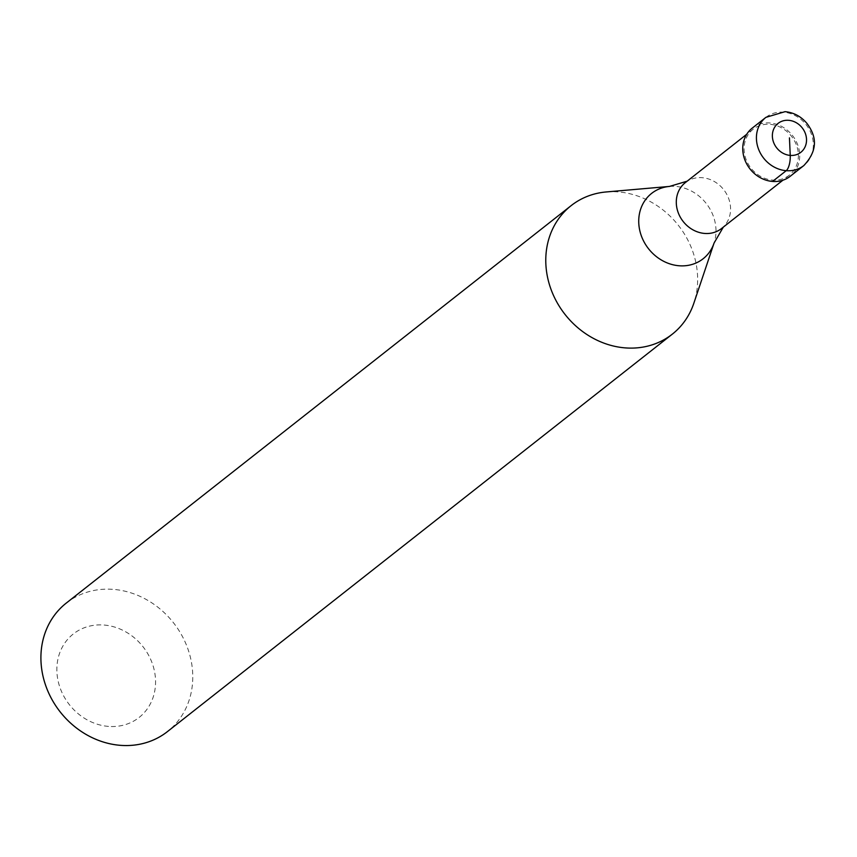 <?xml version="1.0" encoding="UTF-8"?>
<svg xmlns="http://www.w3.org/2000/svg" width="857" height="857" viewBox="0 0 857 857"><rect width="100%" height="100%" fill="white"/><g stroke="black" fill="none" stroke-linecap="round" stroke-linejoin="round"><path stroke-width="0.64" stroke-dasharray="4.29 3.21" d="M752.253 128.1A30.67 27.028 -128.2 0 1 769.897 122.958A30.67 27.028 51.8 0 1 797.588 144.512A30.67 27.028 51.8 0 1 790.197 176.296M789.308 175.171A29.234 25.764 51.8 0 1 772.489 180.077A29.234 25.764 -128.2 0 1 746.093 159.531A29.234 25.764 -128.2 0 1 753.142 129.225A29.234 25.764 -128.2 0 1 769.961 124.319A29.234 25.764 51.8 0 1 796.357 144.865A29.234 25.764 51.8 0 1 789.308 175.171L782.902 180.216M685.354 182.595A29.234 25.764 -128.2 0 1 688.899 180.302A29.234 25.764 -128.2 0 1 702.172 177.688A29.234 25.764 51.8 0 1 727.636 196.049A29.234 25.764 51.8 0 1 724.583 225.627L723.308 227.126M606.188 191.957A81.779 72.074 -128.2 0 1 618.165 191.914A81.779 72.074 51.8 0 1 693.827 303.282M66.257 603.092A81.779 72.074 -128.2 0 1 113.295 589.37A81.779 72.074 51.8 0 1 187.137 646.842A81.779 72.074 51.8 0 1 167.426 731.61M108.518 726.404A53.155 46.846 -128.2 0 1 56.905 671.867A53.155 46.846 -128.2 0 1 103.911 625.032A53.155 46.846 51.8 0 1 155.513 679.569A53.155 46.846 51.8 0 1 108.518 726.404M721.519 228.54A29.234 25.764 51.8 0 0 724.583 225.627M765.922 117.345A30.67 27.028 -128.2 0 1 783.566 112.192A30.67 27.028 51.8 0 1 811.247 133.746A30.67 27.028 51.8 0 1 803.855 165.54M669.478 186.43A41.618 36.68 -128.2 0 1 675.573 186.398A41.618 36.68 51.8 0 1 714.063 243.067M753.142 129.225L746.726 134.27M688.899 180.302L687.143 181.181"/><path stroke-width="1.29" d="M772.553 181.438A30.67 27.028 -128.2 0 1 744.862 159.884A30.67 27.028 -128.2 0 1 752.253 128.1L765.922 117.345A30.67 27.028 -128.2 0 0 758.531 149.129A30.67 27.028 -128.2 0 0 786.223 170.682L772.553 181.438A30.67 27.028 51.8 0 0 790.197 176.296L803.855 165.54A30.67 27.028 51.8 0 1 786.223 170.682A12.266 4.499 94.5 0 0 790.24 155.406A18.404 16.219 -128.2 0 1 772.382 136.52A18.404 16.219 -128.2 0 1 788.644 120.312A18.404 16.219 51.8 0 1 806.512 139.188A18.404 16.219 51.8 0 1 790.24 155.406L789.447 137.859M782.902 180.216L721.519 228.54A29.234 25.764 51.8 0 1 704.7 233.447A29.234 25.764 -128.2 0 1 678.305 212.9A29.234 25.764 -128.2 0 1 685.354 182.595L746.726 134.27M672.295 334.166A81.779 72.074 51.8 0 1 625.246 347.888A81.779 72.074 -128.2 0 1 551.415 290.416A81.779 72.074 -128.2 0 1 571.126 205.648A81.779 72.074 -128.2 0 1 606.188 191.957L669.478 186.43A41.618 36.68 -128.2 0 0 639.033 226.227A41.618 36.68 -128.2 0 0 679.173 265.766A41.618 36.68 51.8 0 0 714.063 243.067L693.827 303.282A81.779 72.074 51.8 0 1 672.295 334.166L167.426 731.61A81.779 72.074 51.8 0 1 120.376 745.333A81.779 72.074 -128.2 0 1 46.546 687.86A81.779 72.074 -128.2 0 1 66.257 603.092L571.126 205.648M803.855 165.54C820.942 147.275 813.722 132.76 807.123 123.633C801.231 116.509 793.871 112.524 785.055 111.667L765.922 117.345M687.143 181.181L669.478 186.43M723.308 227.126L714.063 243.067"/></g></svg>
